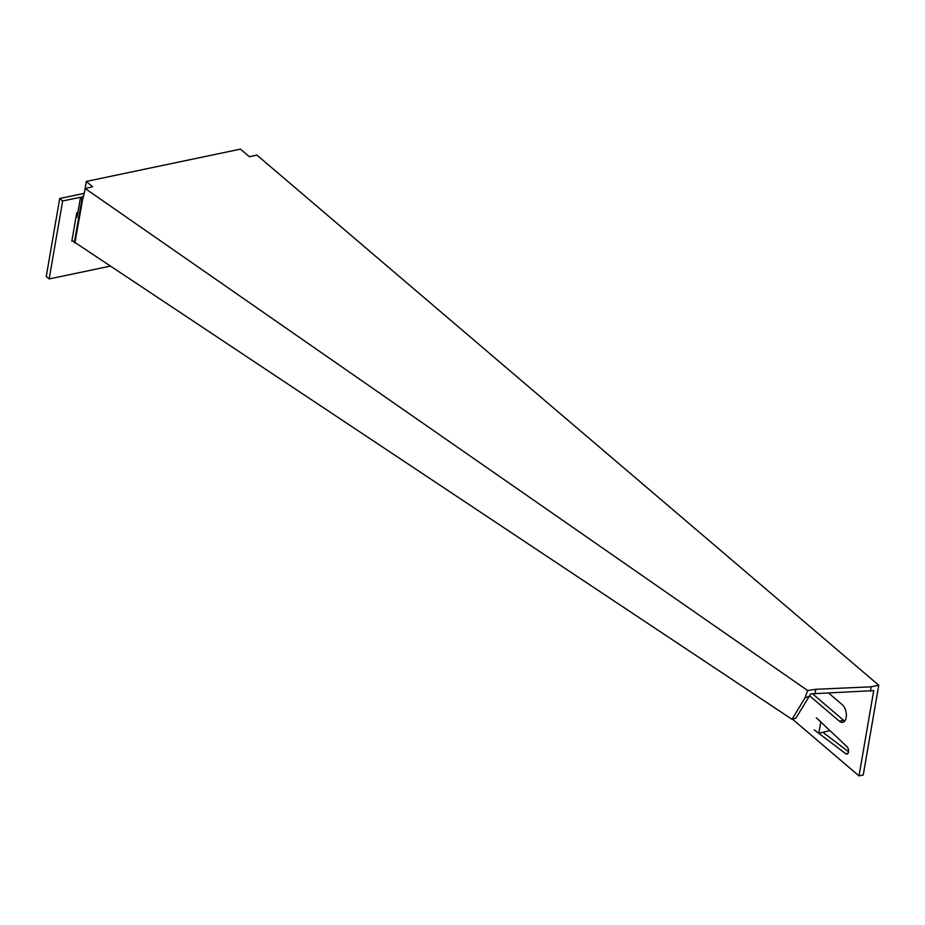 <?xml version="1.0" encoding="UTF-8"?>
<svg xmlns="http://www.w3.org/2000/svg" width="925" height="925" viewBox="0 0 925 925"><rect width="100%" height="100%" fill="white"/><g stroke="black" fill="none" stroke-linecap="round" stroke-linejoin="round"><path stroke-width="1.39" d="M792.494 719.188L859.001 775.878L873.732 690.605L810.763 693.854L795.893 718.147L792.031 719.326L71.953 240.465M809.572 695.797L839.38 721.211A9.597 5.319 -101.8 0 0 842.779 722.332A9.597 5.319 -101.8 0 0 846.363 714.782A9.597 5.319 -101.8 0 0 842.236 704.677L828.731 693.16M845.716 753.702L814.289 729.906L818.798 733.305L820.787 721.789L816.359 717.846L846.942 746.625A4.116 2.278 78.2 0 1 848.583 750.961A4.116 2.278 78.2 0 1 847.046 754.083A4.116 2.278 78.2 0 1 845.716 753.702L848.109 753.204M815.041 693.773L815.815 689.287L871.153 686.824L878.75 685.228L863.245 774.988L859.001 775.878M812.451 693.738L843.623 720.321A9.597 5.319 -101.8 0 0 844.733 721.072M82.741 199.141L81.978 199.303L82.556 199.823L85.273 188.584L807.675 690.547L805.074 697.728L792.031 719.326M871.153 686.824L870.379 691.31M85.273 188.584L92.558 186.723L86.337 181.427L240.454 149.122L249.357 156.707L256.953 155.123L878.75 685.228M815.815 689.287L807.675 690.547M848.549 751.747L822.949 732.357M805.074 697.728L808.936 696.548M76.428 214.565L77.55 214.334M76.093 216.508L77.018 217.306L80.498 197.719L83.308 197.141M80.498 197.719L81.978 199.303L74.289 242.57M84.418 192.562L86.337 181.427M83.447 196.62L62.634 200.991L49.164 278.934L109.821 266.227M84.233 193.36L59.709 198.493L62.634 200.991M59.709 198.493L46.25 276.448L49.164 278.934M77.862 212.588L76.729 212.831L71.838 241.171L72.485 241.043M829.841 730.6L818.798 733.305M82.556 199.823L74.879 243.021M843.623 720.321L839.38 721.211"/></g></svg>
